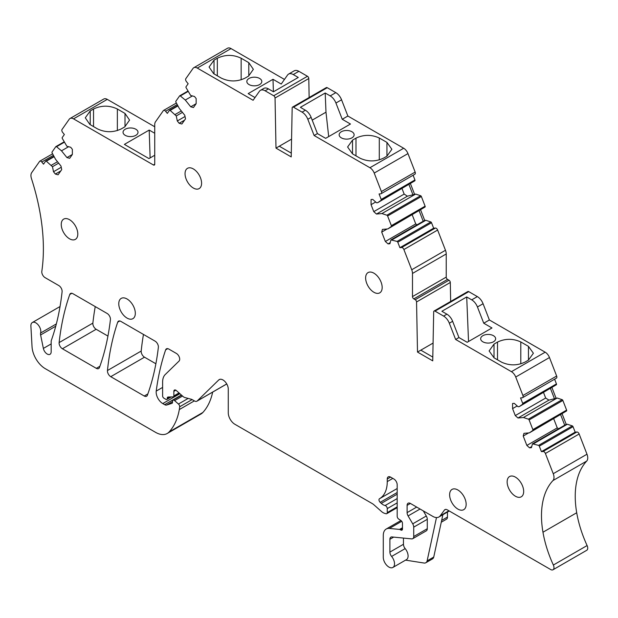 <?xml version="1.0" encoding="UTF-8"?>
<svg xmlns="http://www.w3.org/2000/svg" width="618" height="618" viewBox="0 0 618 618"><rect width="100%" height="100%" fill="white"/><g stroke="black" fill="none" stroke-linecap="round" stroke-linejoin="round"><path stroke-width="0.93" d="M436.478 517.567L427.123 560.881L433.743 557.057L442.89 514.701M433.743 557.057A7.022 4.056 60 0 1 432.445 558.927L425.833 562.743A7.022 4.056 60 0 1 424.018 563.029L405.562 560.132M403.461 538.077L403.461 544.273A4.681 2.704 60 0 0 405.176 548.606A7.957 4.589 60 0 1 406.451 559.622L392.886 567.455A7.957 4.589 -120 0 0 391.611 556.439A4.681 2.704 -120 0 1 389.896 552.098L389.896 539.29A4.681 2.704 -120 0 1 390.87 537.15A4.681 2.704 -120 0 1 391.943 536.942L411.681 538.888A4.681 2.704 -120 0 0 412.747 538.68A4.681 2.704 -120 0 0 413.72 536.54L413.72 527.139A4.681 2.704 -120 0 0 412.724 523.84L408.096 515.93A4.681 2.704 -120 0 1 407.1 512.623L407.1 505.37A4.681 2.704 -120 0 1 408.073 503.222A4.681 2.704 -120 0 1 410.414 503.454L431.04 515.366A9.355 5.4 -120 0 0 431.04 515.366L432.824 516.393A12.167 7.022 -120 0 0 438.904 516.996A12.167 7.022 -120 0 0 440.217 515.814L444.435 510.066A4.681 2.704 -120 0 1 444.937 509.611A4.681 2.704 -120 0 1 447.277 509.842L550.669 569.533A4.681 2.704 -120 0 0 553.01 569.765A4.681 2.704 -120 0 0 553.357 565.03A88.899 51.325 -120 0 1 542.967 532.229A88.899 51.325 -120 0 1 552.963 480.557A7.98 4.604 -120 0 0 553.241 473.705L545.393 453.481A2.341 1.352 -120 0 0 543.137 451.48L541.414 451.634L575.165 432.152L576.88 431.997L543.137 451.48M427.123 560.881A7.022 4.056 60 0 1 425.833 562.743M423.299 510.901L426.289 516.007A4.681 2.704 60 0 1 427.285 519.313L413.72 527.139M412.747 538.68L426.312 530.847A4.681 2.704 60 0 0 427.285 528.707L427.285 519.313M441.267 522.218L446.497 519.197A4.681 2.704 -120 0 0 447.463 517.057L447.463 512.059M401.731 521.306L389.41 528.421A14.036 8.104 -120 0 0 386.188 529.047A14.036 8.104 -120 0 0 383.284 535.466L383.284 557.32A7.957 4.589 -120 0 0 390.831 567.78A7.957 4.589 -120 0 0 392.886 567.455M414.531 174.33A2.341 1.352 -120 0 0 414.871 174.222A2.341 1.352 -120 0 0 415.141 172.082L407.965 153.588A7.022 4.056 -120 0 0 403.67 148.243L347.864 116.029L341.561 99.784A9.355 5.4 -120 0 0 335.829 92.654L327.246 87.694L293.504 107.177A1.869 1.081 -120 0 0 292.569 107.084A1.869 1.081 -120 0 0 292.175 107.911L291.217 156.91L275.999 148.119L275.041 98.015A1.869 1.081 -120 0 0 273.712 95.759L265.13 90.8A9.355 5.4 -120 0 0 260.456 90.336A9.355 5.4 -120 0 0 259.398 91.309L253.102 100.278L197.297 68.065A7.022 4.056 -120 0 0 193.789 67.717A7.022 4.056 -120 0 0 193.001 68.451L185.825 78.656A2.341 1.352 -120 0 0 186.435 81.607L188.158 83.747L186.026 86.767A0.935 0.541 -120 0 0 186.111 87.71L190.661 95.466L194.5 96.493L196.153 98.548L196.153 103.693L193.449 107.54L190.738 106.814L185.292 100.039L180.325 95.944A0.935 0.541 -120 0 0 179.714 95.805A0.935 0.541 -120 0 0 179.614 95.898L175.86 101.244A0.935 0.541 -120 0 0 175.937 102.179L179.344 108.513L184.782 115.28L185.508 118.834L181.87 124.009L179.158 123.283L177.296 120.966L176.269 115.937L170.151 110.421A0.935 0.541 -120 0 0 169.541 110.274A0.935 0.541 -120 0 0 169.44 110.375L167.316 113.395L165.593 111.255A2.341 1.352 -120 0 0 163.592 110.413A2.341 1.352 -120 0 0 163.33 110.653L155.489 121.816A7.98 4.604 -120 0 0 154.732 124.635L154.732 164.21L153.411 164.975A1.869 1.081 -120 0 0 154.346 165.068A1.869 1.081 -120 0 0 154.732 164.21M154.732 126.767L107.277 99.374L73.527 118.857L153.411 164.975M73.527 118.857A7.022 4.056 -120 0 0 70.019 118.509A7.022 4.056 -120 0 0 69.231 119.235L61.924 129.641A2.341 1.352 -120 0 0 62.642 132.383L64.357 134.523L62.233 137.544A0.935 0.541 -120 0 0 62.318 138.486L66.868 146.242L70.707 147.269L72.36 149.324L72.36 154.469L69.656 158.316L66.945 157.582L61.499 150.815L56.524 146.721A0.935 0.541 -120 0 0 55.921 146.582A0.935 0.541 -120 0 0 55.813 146.675L52.059 152.02A0.935 0.541 -120 0 0 52.144 152.955L55.543 159.289L60.989 166.057L61.715 169.61L58.077 174.786L55.365 174.06L53.503 171.742L52.476 166.713L46.35 161.198A0.935 0.541 -120 0 0 45.747 161.051A0.935 0.541 -120 0 0 45.639 161.151L43.515 164.172L41.8 162.032A2.341 1.352 -120 0 0 39.799 161.182A2.341 1.352 -120 0 0 39.691 161.259L31.711 172.623A8.142 4.705 -120 0 0 31.456 178.556A187.154 108.05 -120 0 1 43.314 243.762A187.154 108.05 -120 0 1 41.823 271.348A4.681 2.704 -120 0 0 45.091 277.644L58.81 285.562A4.681 2.704 -120 0 1 62.094 291.727A327.517 189.093 -120 0 1 52.275 337.691A327.517 189.093 -120 0 1 51.348 340.363A4.681 2.704 -120 0 0 51.17 341.491L51.17 351.742A5.616 3.244 -120 0 1 50.012 354.315A5.616 3.244 -120 0 1 43.368 348.421L40.61 334.948L55.744 326.204M56.346 323.925L40.595 333.017A4.681 2.704 -120 0 0 40.61 334.948M40.595 333.009A7.022 4.056 -120 0 0 38.409 325.161A7.022 4.056 -120 0 0 32.345 322.519A7.022 4.056 -120 0 0 30.9 326.119L32.043 346.752A18.718 10.807 -120 0 0 45.268 368.668L155.527 432.322A23.391 13.503 -120 0 0 167.223 433.481A23.391 13.503 -120 0 0 169.108 431.959A88.899 51.325 -120 0 0 179.305 409.579A43.978 25.392 -120 0 0 179.676 406.768A2.341 1.352 -120 0 0 178.455 404.033L174.6 400.611A2.341 1.352 -120 0 0 173.001 400.186A2.341 1.352 -120 0 0 172.515 401.252L172.515 402.403A1.869 1.081 -120 0 1 172.128 403.26A1.869 1.081 -120 0 1 172.005 403.315L166.698 405.029A4.681 2.704 -120 0 1 164.666 404.666L162.781 403.577A9.355 5.4 -120 0 1 156.223 391.094A327.517 189.093 -120 0 1 165.639 349.865A4.681 2.704 -120 0 1 166.443 348.822A4.681 2.704 -120 0 1 168.784 349.054L176.385 353.442A4.681 2.704 -120 0 1 179.344 357.25A4.681 2.704 -120 0 1 179.042 361.074L165.222 374.554A18.718 10.807 -120 0 0 162.611 382.163L162.611 395.922A1.869 1.081 -120 0 0 163.932 398.208L165.918 399.359A1.869 1.081 -120 0 0 166.852 399.452A1.869 1.081 -120 0 0 167.246 398.595L167.246 398.208A2.341 1.352 -120 0 1 167.725 397.142A2.341 1.352 -120 0 1 168.127 397.026L173.156 396.864A1.869 1.081 -120 0 0 173.473 396.771A1.869 1.081 -120 0 0 173.859 395.922L173.859 391.333A2.804 1.622 -120 0 1 174.438 390.051A2.804 1.622 -120 0 1 176.362 390.561L183.09 396.532A4.681 2.704 -120 0 0 184.805 397.521L191.371 399.282A4.681 2.704 -120 0 1 192.237 399.653L194.546 400.982A4.681 2.704 -120 0 0 196.887 401.213A4.681 2.704 -120 0 0 197.204 400.974L218.733 379.977A7.486 4.318 -120 0 1 219.236 379.591A7.486 4.318 -120 0 1 225.006 381.6A7.486 4.318 -120 0 1 228.274 389.131L228.274 412.816A9.355 5.4 -120 0 0 234.886 424.272L372.245 503.577A9.355 5.4 -120 0 1 373.96 504.829L381.414 511.441A9.355 5.4 -120 0 0 384.836 513.411L386.026 513.736A2.341 1.352 -120 0 0 386.768 513.666A2.341 1.352 -120 0 0 387.254 512.6L387.254 508.606A2.341 1.352 -120 0 0 385.107 505.539A9.355 5.4 -120 0 1 381.283 503.369L380.17 502.341A2.341 1.352 -120 0 1 379.467 498.757L379.467 498.757A37.428 21.607 -120 0 0 379.498 498.734A37.428 21.607 -120 0 0 387.254 481.6L387.254 479.004A4.681 2.704 -120 0 1 388.22 476.864A4.681 2.704 -120 0 1 390.561 477.096L387.254 479.004M402.472 528.328L400.186 529.641L400.819 530.005A2.341 1.352 -120 0 0 401.986 530.12A2.341 1.352 -120 0 0 402.472 529.054L402.472 523.322A2.341 1.352 -120 0 0 400.92 520.518L398.726 519.089A2.341 1.352 -120 0 1 397.181 516.293L397.181 484.736A4.681 2.704 -120 0 0 393.867 479.004L390.561 477.096M400.186 529.641A2.341 1.352 -120 0 0 399.552 529.425L389.41 528.421M556.038 378.278A2.341 1.352 -120 0 0 556.378 378.17L522.635 397.652A2.341 1.352 -120 0 1 522.295 397.76L520.572 397.915L522.697 403.392A0.935 0.541 -120 0 1 522.619 404.234L519.213 406.636L518.069 406.737L514.23 403.33L512.577 403.477L512.577 408.622L515.273 415.59L517.992 417.992L523.431 417.505L528.405 419.159A0.935 0.541 -120 0 1 529.116 419.931L532.87 429.61A0.935 0.541 -120 0 1 532.793 430.46L529.387 432.855L523.94 433.342L523.214 436.053L526.853 445.431L529.564 447.841L531.434 447.671L532.461 443.832L538.579 445.377A0.935 0.541 -120 0 1 539.29 446.157L541.414 451.634M522.635 397.652A2.341 1.352 -120 0 0 522.905 395.512L515.729 377.019A7.022 4.056 -120 0 0 511.434 371.673L455.628 339.46L449.325 323.214A9.355 5.4 -120 0 0 443.593 316.084L435.01 311.124A1.869 1.081 -120 0 0 434.075 311.032A1.869 1.081 -120 0 0 433.689 311.858L432.731 360.858L417.505 352.067L416.547 301.963A1.869 1.081 -120 0 0 415.226 299.707L413.813 298.888A1.869 1.081 -120 0 1 412.484 296.594L412.484 273.45A7.98 4.604 -120 0 0 411.727 269.757L403.886 249.533A2.341 1.352 -120 0 0 401.623 247.532L399.908 247.687L433.651 228.204L435.373 228.05L401.623 247.532M414.871 174.222L381.128 193.704A2.341 1.352 -120 0 1 380.781 193.813L379.066 193.967L381.19 199.444A0.935 0.541 -120 0 1 381.105 200.286L377.706 202.689L376.555 202.789L372.716 199.382L371.063 199.529L371.063 204.674L373.766 211.642L376.478 214.044L381.924 213.558L386.899 215.211A0.935 0.541 -120 0 1 387.61 215.983L391.364 225.663A0.935 0.541 -120 0 1 391.279 226.512L387.88 228.907L382.434 229.394L381.708 232.105L385.346 241.483L388.058 243.894L389.919 243.724L390.947 239.884L397.073 241.429A0.935 0.541 -120 0 1 397.783 242.21L399.908 247.687M381.128 193.704A2.341 1.352 -120 0 0 381.391 191.565L374.214 173.071A7.022 4.056 -120 0 0 369.919 167.725L314.122 135.512L307.818 119.266A9.355 5.4 -120 0 0 302.086 112.136L293.504 107.177M120.842 321.375A4.681 2.704 -120 0 0 118.509 321.144A4.681 2.704 -120 0 0 117.706 322.187A327.517 189.093 -120 0 0 107.462 370.53A4.681 2.704 -120 0 0 110.753 376.679L144.249 396.014A4.681 2.704 -120 0 0 146.59 396.246A4.681 2.704 -120 0 0 147.378 395.25A327.517 189.093 -120 0 0 158.362 347.331A4.681 2.704 -120 0 0 155.079 341.144L120.842 321.375M62.41 348.761L96.308 368.336A4.681 2.704 -120 0 0 98.648 368.567A4.681 2.704 -120 0 0 99.436 367.571A327.517 189.093 -120 0 0 110.421 319.653A4.681 2.704 -120 0 0 107.138 313.465L72.909 293.697A4.681 2.704 -120 0 0 70.568 293.465A4.681 2.704 -120 0 0 69.772 294.485A327.517 189.093 -120 0 0 59.127 342.596A4.681 2.704 -120 0 0 62.41 348.761L96.153 329.278L107.941 336.084M449.618 494.763A11.696 6.752 -120 0 0 454.724 506.536A11.696 6.752 -120 0 0 463.732 509.672A11.696 6.752 -120 0 0 466.157 504.311A11.696 6.752 -120 0 0 461.051 492.546A11.696 6.752 -120 0 0 452.036 489.41A11.696 6.752 -120 0 0 449.618 494.763M365.632 277.945A11.696 6.752 -120 0 0 370.738 289.718A11.696 6.752 -120 0 0 379.746 292.855A11.696 6.752 -120 0 0 382.171 287.494A11.696 6.752 -120 0 0 377.065 275.728A11.696 6.752 -120 0 0 368.05 272.592A11.696 6.752 -120 0 0 365.632 277.945M507.139 481.893A11.696 6.752 -120 0 0 512.245 493.666A11.696 6.752 -120 0 0 521.26 496.802A11.696 6.752 -120 0 0 523.678 491.441A11.696 6.752 -120 0 0 518.572 479.676A11.696 6.752 -120 0 0 509.564 476.54A11.696 6.752 -120 0 0 507.139 481.893M185.045 173.689A11.696 6.752 -120 0 0 190.151 185.462A11.696 6.752 -120 0 0 199.166 188.59A11.696 6.752 -120 0 0 201.592 183.237A11.696 6.752 -120 0 0 196.485 171.464A11.696 6.752 -120 0 0 187.47 168.335A11.696 6.752 -120 0 0 185.045 173.689M135.319 313.303A11.696 6.752 -120 0 0 130.213 301.538A11.696 6.752 -120 0 0 121.198 298.401A11.696 6.752 -120 0 0 118.772 303.755A11.696 6.752 -120 0 0 123.878 315.528A11.696 6.752 -120 0 0 132.893 318.664A11.696 6.752 -120 0 0 135.319 313.303M61.252 224.465A11.696 6.752 -120 0 0 66.358 236.238A11.696 6.752 -120 0 0 75.373 239.367A11.696 6.752 -120 0 0 77.798 234.013A11.696 6.752 -120 0 0 72.692 222.241A11.696 6.752 -120 0 0 63.677 219.112A11.696 6.752 -120 0 0 61.252 224.465M291.565 139.135L275.999 148.119M309.147 97.513L308.784 78.532A1.869 1.081 -120 0 0 307.463 76.277L273.712 95.759M307.463 76.277L298.88 71.317L293.256 74.562L298.262 77.459L273.45 91.781L268.444 88.892A9.355 5.4 -120 0 0 263.762 88.428L260.456 90.336M293.256 74.562A9.355 5.4 -120 0 0 288.575 74.098A9.355 5.4 -120 0 0 287.524 75.079L281.221 84.048L272.994 79.297L248.181 93.619L255.01 97.567M193.789 67.717L227.532 48.235A7.022 4.056 -120 0 1 231.039 48.583L284.465 79.428M249.031 78.447A7.486 4.318 180 0 1 257.188 77.513A7.486 4.318 180 0 1 261.808 81.506A7.486 4.318 180 0 1 259.622 84.566A7.486 4.318 180 0 1 251.464 85.5A7.486 4.318 180 0 1 246.837 81.506A7.486 4.318 180 0 1 249.031 78.447M248.791 62.657L241.151 58.231C233.21 54.469 225.269 54.469 217.327 58.239L214.021 60.147L209.085 67.022L213.658 73.681L221.298 78.107C229.224 81.87 237.157 81.87 245.091 78.115L248.575 76.107L253.357 69.316L248.791 62.657L248.791 75.975M190.738 106.814L196.153 103.685M185.292 100.039L192.407 95.929M179.158 123.283L184.581 120.155M177.296 120.966L185.037 116.501M176.269 115.937L182.441 112.368M175.118 114.508L181.298 110.946M125.238 129.224A7.486 4.318 180 0 1 133.395 128.289A7.486 4.318 180 0 1 138.015 132.283A7.486 4.318 180 0 1 135.821 135.334A7.486 4.318 180 0 1 127.663 136.277A7.486 4.318 180 0 1 123.044 132.283A7.486 4.318 180 0 1 125.238 129.224M154.732 133.264L149.201 130.074L124.388 144.396L148.961 158.587L154.732 155.257M124.998 113.434L117.358 109.007C109.417 105.245 101.476 105.245 93.534 109.007L90.228 110.923L85.292 117.799L89.857 124.457L97.497 128.884C105.431 132.638 113.364 132.646 121.298 128.884L124.782 126.883L129.564 120.093L124.998 113.434L124.998 126.752M107.277 99.374A7.022 4.056 -120 0 0 103.762 99.027L70.019 118.509M66.945 157.582L72.36 154.461M61.499 150.815L68.613 146.705M55.365 174.06L60.788 170.931M53.503 171.742L61.236 167.277M52.476 166.713L58.648 163.144M51.325 165.284L57.505 161.723M39.923 161.128L52.6 153.812L39.799 161.182M167.223 433.481L200.966 413.998A23.391 13.503 -120 0 0 202.859 412.476A88.899 51.325 -120 0 0 212.662 392.106M553.01 569.765L586.752 550.283A4.681 2.704 -120 0 0 587.1 545.547L553.357 565.03M576.88 431.997A2.341 1.352 -120 0 1 579.143 433.998L586.984 454.222A7.98 4.604 -120 0 1 586.714 461.074A88.899 51.325 -120 0 0 576.71 512.747A88.899 51.325 -120 0 0 587.1 545.547M539.29 446.157L573.033 426.675L575.165 432.152M573.033 426.675A0.935 0.541 -120 0 0 572.322 425.895L538.579 445.377M533.604 443.724L567.355 424.242L572.322 425.895M532.461 443.832L566.204 424.35L567.355 424.242M529.564 447.841L531.719 446.598M526.853 445.431L557.251 427.888L558.587 428.745M523.214 436.053L528.637 432.924M553.728 418.803L557.251 427.888M529.387 432.855L566.536 410.97A0.935 0.541 -120 0 0 566.613 410.128L532.87 429.61M529.116 419.931L562.859 400.449L566.613 410.128M562.859 400.449A0.935 0.541 -120 0 0 562.148 399.676L528.405 419.159M523.431 417.505L557.181 398.023L562.148 399.676M517.992 417.992L548.915 400.14L557.181 398.023M515.273 415.59L545.671 398.038L548.915 400.14M512.577 408.622L517.189 405.956M543.554 392.584L545.671 398.038M519.213 406.636L556.362 384.751A0.935 0.541 -120 0 0 556.447 383.909L522.697 403.392M554.616 379.189L556.447 383.909M556.378 378.17A2.341 1.352 -120 0 0 556.648 376.03L522.905 395.512M434.075 311.032L467.818 291.549A1.869 1.081 -120 0 1 468.761 291.642L477.343 296.601A9.355 5.4 -120 0 1 483.075 303.732L489.379 319.977L545.176 352.19A7.022 4.056 -120 0 1 549.472 357.536L556.648 376.03M489.379 319.977L483.747 323.222L491.974 327.973L467.162 342.295L458.935 337.552L455.628 339.46M482.851 335.69A7.486 4.318 180 0 1 491.016 334.755A7.486 4.318 180 0 1 495.636 338.749A7.486 4.318 180 0 1 493.442 341.808A7.486 4.318 180 0 1 485.285 342.743A7.486 4.318 180 0 1 480.665 338.749A7.486 4.318 180 0 1 482.851 335.69M528.452 360.109L533.388 353.233L528.452 346.358L528.46 360.109L525.145 362.024C517.428 365.717 509.611 365.786 501.7 362.233L494.037 357.822L489.116 350.947L494.029 344.079L497.498 342.071C505.207 338.455 512.979 338.409 520.796 341.947L520.796 363.832M528.46 346.358L520.796 341.947M483.075 303.732L477.444 306.976A9.355 5.4 -120 0 0 471.719 299.846L466.706 296.957L441.893 311.279L446.907 314.176A9.355 5.4 -120 0 1 452.631 321.306L458.935 337.552M432.801 357.08L420.819 350.159L417.505 352.067M433.079 343.083L420.819 350.159M450.661 301.46L450.298 282.48A1.869 1.081 -120 0 0 448.969 280.224L415.226 299.707M435.373 228.05A2.341 1.352 -120 0 1 437.629 230.05L445.478 250.275A7.98 4.604 -120 0 1 446.235 253.967L446.235 277.111A1.869 1.081 -120 0 0 447.556 279.406L448.969 280.224M397.783 242.21L431.526 222.727L433.651 228.204M431.526 222.727A0.935 0.541 -120 0 0 430.816 221.947L397.073 241.429M392.098 239.784L425.841 220.294L430.816 221.947M390.947 239.884L424.697 220.402L425.841 220.294M388.058 243.894L390.205 242.65M385.346 241.483L415.744 223.94L417.073 224.797M381.708 232.105L387.131 228.977M412.221 214.855L415.744 223.94M387.88 228.907L425.03 207.03A0.935 0.541 -120 0 0 425.107 206.18L391.364 225.663M387.61 215.983L421.352 196.501L425.107 206.18M421.352 196.501A0.935 0.541 -120 0 0 420.642 195.728L386.899 215.211M381.924 213.558L415.667 194.075L420.642 195.728M376.478 214.044L407.409 196.192L415.667 194.075M373.766 211.642L404.164 194.091L407.409 196.192M371.063 204.674L375.674 202.009M402.048 188.637L404.164 194.091M377.706 202.689L414.856 180.804A0.935 0.541 -120 0 0 414.933 179.962L381.19 199.444M413.102 175.242L414.933 179.962M347.864 116.029L342.241 119.274L350.468 124.025L325.647 138.347L317.428 133.604L314.122 135.512M341.345 131.75A7.486 4.318 180 0 1 349.502 130.807A7.486 4.318 180 0 1 354.122 134.801A7.486 4.318 180 0 1 351.928 137.86A7.486 4.318 180 0 1 343.77 138.795A7.486 4.318 180 0 1 339.151 134.801A7.486 4.318 180 0 1 341.345 131.75M386.945 156.161L391.874 149.286L386.945 142.41L386.945 156.161L383.631 158.077C375.922 161.769 368.104 161.839 360.194 158.285L352.53 153.874L347.602 146.999L352.515 140.131L355.991 138.123C363.701 134.508 371.464 134.461 379.29 137.999L379.29 159.884M386.953 142.41L379.29 137.999M341.561 99.784L335.937 103.028A9.355 5.4 -120 0 0 330.205 95.898L325.199 93.009L300.387 107.331L305.392 110.228A9.355 5.4 -120 0 1 311.124 117.358L317.428 133.604M327.246 87.694A1.869 1.081 -120 0 0 326.312 87.602L292.569 107.084M291.294 153.133L279.305 146.211M143.461 334.438A327.517 189.093 -120 0 0 141.205 351.047A4.681 2.704 -120 0 0 144.504 357.189L155.875 363.763M95.249 306.598A327.517 189.093 -120 0 0 92.87 323.114A4.681 2.704 -120 0 0 96.153 329.278M298.88 71.317A9.355 5.4 -120 0 0 294.199 70.854L288.575 74.098M562.164 413.929L566.204 424.35M560.673 414.794L564.713 425.207M550.499 388.567L554.547 398.989M551.99 387.71L556.03 398.123M477.444 306.976L483.747 323.222M420.657 209.981L424.697 220.402M419.166 210.846L423.206 221.259M410.483 183.762L414.524 194.176M408.992 184.627L413.033 195.041M335.937 103.028L342.241 119.274M272.994 79.297L273.403 91.758M149.201 130.074L150.12 157.922M466.706 296.957L468.537 341.499M497.505 342.071L497.505 359.815M325.199 93.009L325.987 112.182L328.691 136.593M355.991 138.123L355.991 155.867M325.987 112.182L312.206 120.139M447.463 517.057L441.654 520.41M405.176 548.606L391.611 556.439M403.461 544.273L389.896 552.098M393.674 537.112L389.896 539.29M427.285 528.707L413.72 536.54M426.289 516.007L412.724 523.84M420.055 509.023L408.096 515.93M416.694 507.084L407.1 512.623M410.414 503.454L407.1 505.37M308.784 78.532L275.041 98.015M268.444 88.892L265.13 90.8M231.039 48.583L197.297 68.065M180.325 95.944L188.119 91.441M179.853 95.759L187.934 91.093M170.151 110.421L177.945 105.917M169.68 110.236L177.76 105.57M165.593 111.255L177.212 104.55M56.524 146.721L64.326 142.217M56.06 146.536L64.141 141.87M46.35 161.198L54.152 156.694M45.886 161.012L53.967 156.346M41.8 162.032L53.418 155.327M51.17 343.917L43.368 348.421M202.859 412.476L169.108 431.959M194.369 400.881L179.305 409.579M192.113 399.583L179.676 406.768M188.173 398.425L178.455 404.033M182.526 396.03L174.6 400.611M172.515 401.677L166.698 405.029M181.383 395.018L164.666 404.666M179.892 393.697L162.781 403.577M162.611 387.409L156.223 391.094M167.748 348.652L165.639 349.865M170.058 396.965L167.246 398.595M169.355 396.988L167.246 398.208M179.035 392.932L173.859 395.922M175.844 390.19L173.859 391.333M226.729 383.933L197.204 400.974M219.823 379.344L218.733 379.977M397.181 506.868L387.254 512.6M397.181 502.874L387.254 508.606M397.181 498.571L385.107 505.539M397.181 494.191L381.283 503.369M397.181 492.523L380.17 502.341M379.498 498.734L397.181 488.529L379.529 498.718M392.809 478.394L387.254 481.6M402.472 529.054L400.819 530.005M402.472 527.741L399.552 529.425M448.915 510.785L440.217 515.814M445.586 509.402L444.435 510.066M576.71 512.747L542.967 532.229M586.714 461.074L552.963 480.557M586.984 454.222L553.241 473.705M579.143 433.998L545.393 453.481M532.793 430.46L566.536 410.97M522.619 404.234L556.362 384.751M549.472 357.536L515.729 377.019M545.176 352.19L511.434 371.673M452.631 321.306L449.325 323.214M446.907 314.176L443.593 316.084M477.343 296.601L471.719 299.846M468.761 291.642L435.01 311.124M450.298 282.48L416.547 301.963M447.556 279.406L413.813 298.888M446.235 277.111L412.484 296.594M446.235 253.967L412.484 273.45M445.478 250.275L411.727 269.757M437.629 230.05L403.886 249.533M391.279 226.512L425.03 207.03M381.105 200.286L414.856 180.804M415.141 172.082L381.391 191.565M407.965 153.588L374.214 173.071M403.67 148.243L369.919 167.725M311.124 117.358L307.818 119.266M305.392 110.228L302.086 112.136M335.829 92.654L330.205 95.898M119.807 320.974L117.706 322.187M147.849 393.936L144.249 396.014M144.504 357.189L110.753 376.679M141.205 351.047L107.462 370.53M99.907 366.258L96.308 368.336M92.87 323.114L59.127 342.596M71.843 293.287L69.772 294.485M241.151 58.231L241.151 79.799M217.327 58.239L217.327 75.805M214.021 60.147L214.021 73.89M117.358 109.007L117.358 130.576M93.534 109.007L93.534 126.582M90.22 110.923L90.22 124.666M494.021 344.079L494.021 357.807M352.515 140.131L352.515 153.859M179.714 95.805L187.918 91.07M169.541 110.274L177.745 105.539M163.592 110.413L176.393 103.021M55.921 146.582L64.125 141.846M45.747 161.051L53.951 156.315M60.039 306.528L32.345 322.519M181.607 395.219L173.001 400.186M171.225 396.926L166.852 399.452M179.467 393.318L173.473 396.771M226.752 383.971L196.887 401.213M397.181 507.656L386.768 513.666M400.935 520.526L386.188 529.047M449.294 511.001L438.904 516.996"/></g></svg>
